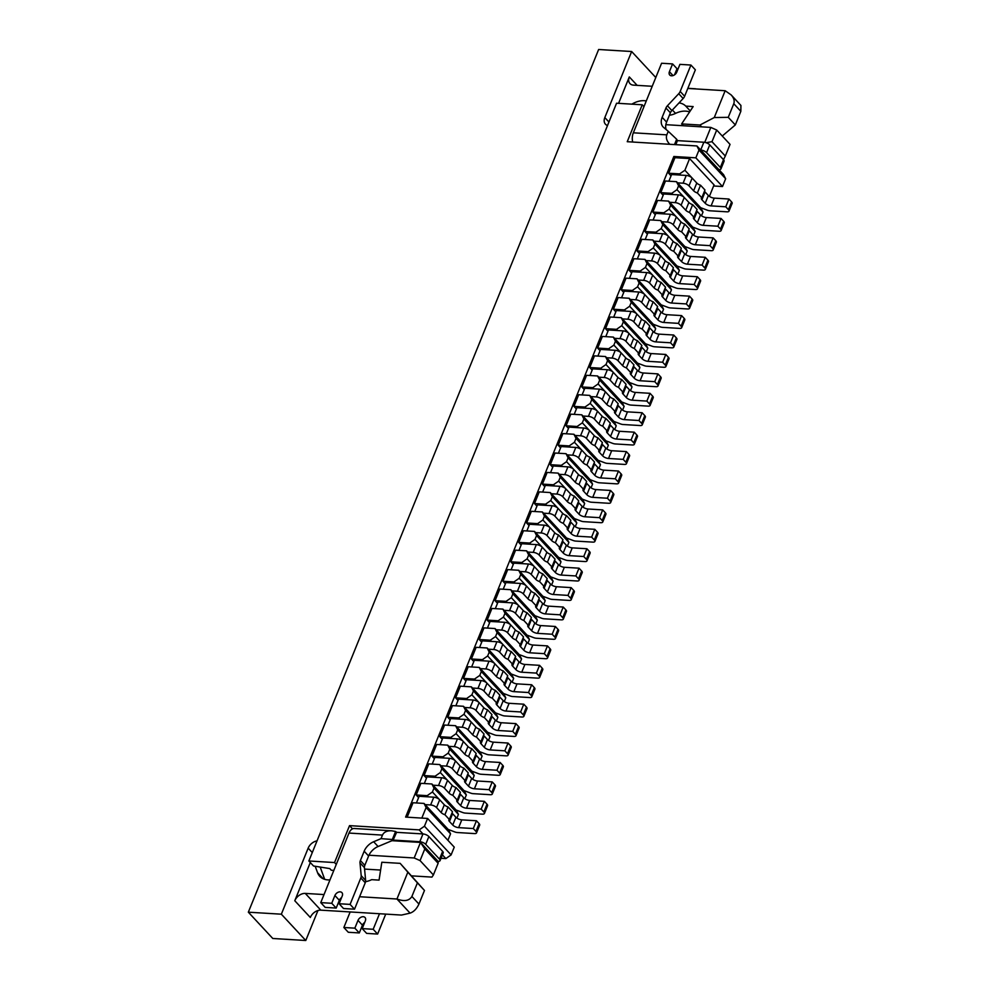 <?xml version="1.0" encoding="UTF-8"?>
<svg xmlns="http://www.w3.org/2000/svg" width="990" height="990" viewBox="0 0 990 990"><rect width="100%" height="100%" fill="white"/><g stroke="black" fill="none" stroke-linecap="round" stroke-linejoin="round"><path stroke-width="1.49" d="M456.922 818.124L458.432 814.411L434.004 788.102L432.42 791.988L439.597 799.722M464.817 798.695L466.327 794.982L441.887 768.673L440.315 772.559L447.492 780.293M472.713 779.266L474.21 775.554L449.782 749.244L448.198 753.13L455.375 760.852M480.596 759.837L482.105 756.125L457.677 729.816L456.093 733.701L463.271 741.423M488.491 740.409L490 736.696L465.56 710.387L463.988 714.273L471.166 721.995M496.374 720.98L497.883 717.267L473.455 690.958L471.871 694.844L479.049 702.566M504.269 701.551L505.779 697.839L481.338 671.529L479.766 675.415L486.944 683.137M512.152 682.122L513.662 678.398L489.233 652.101L487.649 655.986L494.827 663.708M520.047 662.681L521.557 658.969L497.116 632.659L495.545 636.558L502.722 644.28M527.93 643.252L529.44 639.54L505.011 613.231L503.427 617.117L510.605 624.851M535.825 623.824L537.335 620.111L512.894 593.802L511.323 597.688L518.5 605.422M543.708 604.395L545.218 600.683L520.789 574.373L519.206 578.259L526.383 585.993M551.603 584.966L553.113 581.254L528.672 554.945L527.101 558.83L534.278 566.565M559.499 565.538L560.996 561.825L536.568 535.516L534.984 539.402L542.161 547.136M567.381 546.109L568.891 542.396L544.463 516.087L542.879 519.973L550.056 527.707M575.277 526.68L576.786 522.968L552.346 496.658L550.774 500.544L557.952 508.266M583.159 507.251L584.669 503.539L560.241 477.229L558.657 481.115L565.835 488.837M591.055 487.822L592.564 484.11L568.124 457.801L566.552 461.687L573.73 469.409M598.938 468.394L600.447 464.681L576.019 438.372L574.435 442.258L581.613 449.98M606.833 448.965L608.343 445.24L583.902 418.943L582.33 422.829L589.508 430.551M614.716 429.524L616.226 425.811L591.797 399.514L590.213 403.4L597.391 411.122M622.611 410.095L624.121 406.383L599.68 380.073L598.109 383.959L605.286 391.693M630.494 390.666L632.004 386.954L607.575 360.645L605.991 364.53L613.169 372.265M638.389 371.238L639.899 367.525L615.458 341.216L613.887 345.102L621.064 352.836M646.284 351.809L647.782 348.096L623.354 321.787L621.769 325.673L628.947 333.407M654.167 332.38L655.677 328.668L631.249 302.358L629.665 306.244L636.842 313.978M662.062 312.951L663.56 309.239L639.132 282.93L637.56 286.815L644.738 294.55M669.945 293.523L671.455 289.81L647.027 263.501L645.443 267.387L652.62 275.109M677.841 274.094L679.35 270.381L654.91 244.072L653.338 247.958L660.516 255.68M685.724 254.665L687.233 250.953L662.805 224.643L661.221 228.529L668.399 236.251M693.619 235.236L695.129 231.524L670.688 205.215L669.116 209.1L676.294 216.822M701.502 215.808L703.011 212.083L678.583 185.786L676.999 189.672L684.177 197.394M709.397 196.367L714.062 184.883L689.622 158.573L684.894 170.243L692.072 177.965M438.038 861.325A4.566 1.807 -157.9 0 0 440.043 860.657L443.198 852.885A4.566 1.807 -157.9 0 0 442.641 851.388L428.868 836.562A4.566 1.807 -157.9 0 0 422.978 833.939L419.203 829.88L424.45 826.217L451.106 854.915L454.262 847.143L427.606 818.445L405.603 817.096L673.843 156.494L695.846 157.831L699.002 150.059L696.91 145.951L723.566 174.648L725.658 178.757L699.002 150.059M451.106 854.915L445.859 858.577L442.406 854.853M441.008 858.28L445.859 858.577M713.617 185.984L722.502 186.528L725.658 178.757M643.958 106.648L642.238 104.792L627.239 141.706L696.91 145.951M642.238 104.792L616.572 103.22L308.868 860.978L334.546 862.55L349.532 825.635L352.514 828.84M419.203 829.88L349.532 825.635M424.45 826.217L427.606 818.445M722.502 186.528L695.846 157.831M308.868 860.978L313.533 866.002L329.757 868.577L331.316 870.247L333.828 870.396M711.983 141.694L725.311 156.036L730.038 144.379L716.711 130.036L711.983 141.694L706.056 142.696M665.849 124.678L710.82 127.413L716.711 130.036M411.778 875.878L431.949 877.103L433.397 874.937L420.069 860.595L414.179 857.971L368.948 855.224M433.397 874.937L438.125 863.28L424.797 848.937L420.069 860.595M414.179 857.971L420.49 842.428L391.99 840.696M424.797 848.937L420.49 842.428L438.261 861.56L438.125 863.28M336.266 864.406L334.546 862.55M704.756 142.362L710.82 127.413M674.499 144.577L676.665 139.244L677.445 140.63L703.853 142.238A4.566 1.807 22.1 0 1 709.731 144.862L723.504 159.687L725.311 156.036M673.843 156.494L674.957 157.682L689.622 158.573M447.913 840.312L450.549 833.84L426.108 807.531L421.827 818.087M674.957 157.682L668.646 173.225L671.059 175.836M407.162 817.196L413.028 802.754L424.029 803.422L448.458 829.731L450.549 833.84M434.004 788.102L431.912 783.993L420.911 783.325L416.184 794.982L418.597 797.581M441.887 768.673L439.808 764.565L428.806 763.896L424.067 775.554L426.492 778.152M449.782 749.244L447.69 745.136L436.689 744.468L431.962 756.125L434.375 758.724M457.677 729.816L455.586 725.707L444.584 725.039L439.845 736.696L442.27 739.295M465.56 710.387L463.469 706.278L452.467 705.61L447.74 717.267L450.153 719.866M473.455 690.958L471.364 686.85L460.362 686.169L455.623 697.839L458.048 700.437M481.338 671.529L479.247 667.421L468.245 666.74L463.518 678.398L465.931 681.009M489.233 652.101L487.142 647.98L476.141 647.312L471.401 658.969L473.826 661.58M497.116 632.659L495.025 628.551L484.023 627.883L479.296 639.54L481.709 642.151M505.011 613.231L502.92 609.122L491.919 608.454L487.191 620.111L489.604 622.722M512.894 593.802L510.815 589.693L499.814 589.025L495.074 600.683L497.487 603.281M520.789 574.373L518.698 570.265L507.697 569.596L502.97 581.254L505.383 583.853M528.672 554.945L526.593 550.836L515.592 550.168L510.852 561.825L513.278 564.424M536.568 535.516L534.476 531.407L523.475 530.739L518.748 542.396L521.161 544.995M544.463 516.087L542.371 511.979L531.37 511.31L526.63 522.968L529.056 525.566M552.346 496.658L550.254 492.55L539.253 491.882L534.526 503.539L536.939 506.138M560.241 477.229L558.15 473.121L547.148 472.453L542.409 484.11L544.834 486.709M568.124 457.801L566.033 453.692L555.031 453.024L550.304 464.681L552.717 467.28M576.019 438.372L573.928 434.264L562.926 433.583L558.187 445.24L560.612 447.851M583.902 418.943L581.811 414.835L570.809 414.154L566.082 425.811L568.495 428.423M591.797 399.514L589.706 395.394L578.705 394.725L573.965 406.383L576.39 408.994M599.68 380.073L597.601 375.965L586.6 375.297L581.86 386.954L584.273 389.565M607.575 360.645L605.484 356.536L594.483 355.868L589.755 367.525L592.168 370.136M615.458 341.216L613.379 337.107L602.378 336.439L597.638 348.096L600.064 350.695M623.354 321.787L621.262 317.679L610.261 317.01L605.534 328.668L607.947 331.266M631.249 302.358L629.157 298.25L618.156 297.582L613.416 309.239L615.842 311.838M639.132 282.93L637.04 278.821L626.039 278.153L621.312 289.81L623.725 292.409M647.027 263.501L644.935 259.392L633.934 258.724L629.195 270.381L631.62 272.98M654.91 244.072L652.818 239.964L641.817 239.295L637.09 250.953L639.503 253.551M662.805 224.643L660.714 220.535L649.712 219.867L644.973 231.524L647.398 234.123M670.688 205.215L668.596 201.106L657.595 200.426L652.868 212.083L655.281 214.694M678.583 185.786L676.492 181.677L665.49 180.997L660.751 192.654L663.176 195.265M676.492 181.677L700.92 207.974L703.011 212.083M680.761 175.094L679.647 173.894L668.646 173.225M684.894 170.243L679.647 173.894M668.596 201.106L693.037 227.403L695.129 231.524M672.866 194.523L671.752 193.335L660.751 192.654M676.999 189.672L671.752 193.335M660.714 220.535L685.142 246.844L687.233 250.953M664.983 213.951L663.869 212.763L652.868 212.083M669.116 209.1L663.869 212.763M652.818 239.964L677.259 266.273L679.35 270.381M657.088 233.38L655.974 232.192L644.973 231.524M661.221 228.529L655.974 232.192M644.935 259.392L669.364 285.702L671.455 289.81M649.205 252.809L648.091 251.621L637.09 250.953M653.338 247.958L648.091 251.621M637.04 278.821L661.481 305.13L663.56 309.239M641.31 272.25L640.196 271.05L629.195 270.381M645.443 267.387L640.196 271.05M629.157 298.25L653.586 324.559L655.677 328.668M633.414 291.679L632.313 290.478L621.312 289.81M637.56 286.815L632.313 290.478M621.262 317.679L645.703 343.988L647.782 348.096M625.532 311.108L624.418 309.907L613.416 309.239M629.665 306.244L624.418 309.907M613.379 337.107L637.808 363.417L639.899 367.525M617.636 330.536L616.535 329.336L605.534 328.668M621.769 325.673L616.535 329.336M605.484 356.536L629.925 382.845L632.004 386.954M609.753 349.965L608.64 348.765L597.638 348.096M613.887 345.102L608.64 348.765M597.601 375.965L622.029 402.274L624.121 406.383M601.858 369.394L600.757 368.193L589.755 367.525M605.991 364.53L600.757 368.193M589.706 395.394L614.134 421.703L616.226 425.811M593.975 388.822L592.861 387.622L581.86 386.954M598.109 383.959L592.861 387.622M581.811 414.835L606.251 441.132L608.343 445.24M586.08 408.251L584.966 407.051L573.965 406.383M590.213 403.4L584.966 407.051M573.928 434.264L598.356 460.56L600.447 464.681M578.197 427.68L577.083 426.492L566.082 425.811M582.33 422.829L577.083 426.492M566.033 453.692L590.473 480.002L592.564 484.11M570.302 447.109L569.188 445.921L558.187 445.24M574.435 442.258L569.188 445.921M558.15 473.121L582.578 499.43L584.669 503.539M562.419 466.538L561.305 465.35L550.304 464.681M566.552 461.687L561.305 465.35M550.254 492.55L574.695 518.859L576.786 522.968M554.524 485.966L553.41 484.778L542.409 484.11M558.657 481.115L553.41 484.778M542.371 511.979L566.8 538.288L568.891 542.396M546.629 505.407L545.527 504.207L534.526 503.539M550.774 500.544L545.527 504.207M534.476 531.407L558.917 557.716L560.996 561.825M538.746 524.836L537.632 523.636L526.63 522.968M542.879 519.973L537.632 523.636M526.593 550.836L551.022 577.145L553.113 581.254M530.85 544.265L529.749 543.064L518.748 542.396M534.984 539.402L529.749 543.064M518.698 570.265L543.139 596.574L545.218 600.683M522.968 563.694L521.854 562.493L510.852 561.825M527.101 558.83L521.854 562.493M510.815 589.693L535.244 616.003L537.335 620.111M515.072 583.122L513.971 581.922L502.97 581.254M519.206 578.259L513.971 581.922M502.92 609.122L527.348 635.432L529.44 639.54M507.189 602.551L506.076 601.351L495.074 600.683M511.323 597.688L506.076 601.351M495.025 628.551L519.465 654.86L521.557 658.969M499.294 621.98L498.18 620.779L487.191 620.111M503.427 617.117L498.18 620.779M487.142 647.98L511.57 674.289L513.662 678.398M491.411 641.409L490.298 640.208L479.296 639.54M495.545 636.558L490.298 640.208M479.247 667.421L503.687 693.718L505.779 697.839M483.516 660.837L482.402 659.649L471.401 658.969M487.649 655.986L482.402 659.649M471.364 686.85L495.792 713.159L497.883 717.267M475.633 680.266L474.519 679.078L463.518 678.398M479.766 675.415L474.519 679.078M463.469 706.278L487.909 732.588L490 736.696M467.738 699.695L466.624 698.507L455.623 697.839M471.871 694.844L466.624 698.507M455.586 725.707L480.014 752.016L482.105 756.125M459.843 719.124L458.741 717.936L447.74 717.267M463.988 714.273L458.741 717.936M447.69 745.136L472.131 771.445L474.21 775.554M451.96 738.565L450.846 737.364L439.845 736.696M456.093 733.701L450.846 737.364M439.808 764.565L464.236 790.874L466.327 794.982M444.065 757.994L442.963 756.793L431.962 756.125M448.198 753.13L442.963 756.793M431.912 783.993L456.353 810.303L458.432 814.411M436.182 777.422L435.068 776.222L424.067 775.554M440.315 772.559L435.068 776.222M428.286 796.851L427.185 795.651L416.184 794.982M426.108 807.531L424.029 803.422M432.42 791.988L427.185 795.651M725.757 206.786L728.912 199.015L731.585 201.886L728.43 209.657L725.757 206.786L711.092 205.895A4.566 1.807 22.1 0 1 705.202 203.272L701.91 199.733A4.566 1.807 22.1 0 1 701.341 198.235A4.566 1.807 22.1 0 1 701.823 197.765L704.979 189.993L700.536 185.217A4.566 1.807 22.1 0 1 696.774 183.026L692.146 178.052A4.566 1.807 22.1 0 0 686.256 175.428L671.591 174.537L668.881 181.207M700.648 207.677L707.219 210.165A4.566 1.807 22.1 0 0 709.867 210.783L726.982 211.823A4.566 1.807 22.1 0 0 728.999 211.155A4.566 1.807 22.1 0 0 728.43 209.657M728.912 199.015L714.248 198.124A4.566 1.807 22.1 0 1 708.357 195.5L705.066 191.961A4.566 1.807 22.1 0 1 704.521 191.12M701.823 197.765L697.381 192.988A4.566 1.807 22.1 0 1 693.619 190.798L688.99 185.823A4.566 1.807 22.1 0 0 683.1 183.2L677.606 182.865M700.536 185.217L697.381 192.988M731.585 201.886A4.566 1.807 22.1 0 1 732.154 203.383L728.999 211.155M655.788 77.505L631.645 51.517L604.816 117.575A9.133 6.398 -42.9 0 0 605.459 124.233A9.133 6.398 -42.9 0 0 607.514 125.52M652.224 86.279L633.489 85.14A9.133 6.398 137.1 0 1 629.949 83.581A9.133 6.398 137.1 0 1 629.306 76.923L618.577 103.344M312.283 852.563L308.175 848.133L281.346 914.191L305.774 940.5L317.951 910.528M310.303 862.525L294.785 900.739A9.133 6.398 137.1 0 1 305.279 893.413L320.822 910.157A9.133 6.398 -42.9 0 0 310.34 917.482L294.785 900.739M305.774 940.5L272.782 938.483L248.342 912.186L598.641 49.5L631.645 51.517M308.175 848.133A9.133 6.398 137.1 0 1 317.035 840.894M281.346 914.191L248.342 912.186M359.593 896.73L396.953 899.007L407.843 872.19L400.158 863.354L424.475 890.468L417.409 882.87L411.889 896.457L418.943 904.068L424.475 890.468M380.606 870.062L364.568 869.084M400.158 863.354L381.818 862.24L379.059 880.122L371.671 879.665A20.765 14.528 -42.9 0 1 365.582 881.669M315.191 866.262L317.567 872.71A21.075 14.751 -42.9 0 0 319.758 876.323A21.075 14.751 -42.9 0 0 329.979 879.9M324.027 894.564L305.279 893.413M320.822 910.157L401.495 915.069L410.07 913.139C413.733 911.877 416.691 908.857 418.943 904.068M407.843 872.19L417.409 882.87M410.07 913.139L396.953 899.007C404.279 901.704 409.254 900.851 411.889 896.457M320.178 867.054L324.695 879.343M646.272 100.943A21.075 14.751 -42.9 0 0 631.855 104.16M701.663 126.856L699.955 125.025L681.627 123.911L693.161 106.574L685.773 106.116A20.765 14.528 -42.9 0 0 679.041 102.886M699.955 125.025L714.273 117.538L725.163 90.721L687.79 88.444M683.323 125.742L681.627 123.911M735.323 124.926L740.842 111.338L733.776 103.727L728.256 117.327L735.323 124.926L722.279 136.014M728.256 117.327L714.273 117.538M733.776 103.727C734.766 100.943 733.899 98.01 731.165 94.929L740.928 105.447L740.842 111.338M731.165 94.929L725.163 90.721M689.585 111.944A20.765 14.528 -42.9 0 0 675.551 113.392A17.857 12.499 137.1 0 1 669.401 115.248M690.253 110.942L685.773 106.116M373.18 929.276L377.623 934.065L366.634 933.384L362.192 928.608L373.18 929.276L379.504 913.733M385.729 914.116L377.623 934.065M359.296 932.939L354.853 928.162L343.852 927.494L348.294 932.271L359.296 932.939L362.451 925.167A4.566 3.193 137.1 0 1 364.679 922.457M343.852 927.494L350.163 911.951M354.853 928.162L358.009 920.391A4.566 3.193 137.1 0 1 361.338 917.074A4.566 3.193 137.1 0 1 365.025 917.507A4.566 3.193 137.1 0 1 365.347 920.836L362.192 928.608M350.089 904.402L339.087 903.734L343.53 908.523L354.531 909.191L350.089 904.402L360.818 877.982A5.692 3.985 -42.9 0 0 361.202 875.667L359.989 862.847A5.692 3.985 137.1 0 1 360.385 860.545L364.171 851.214A13.155 9.195 137.1 0 1 373.651 841.735L381.026 838.641L382.474 835.102C383.897 832.07 386.942 830.622 391.607 830.783L395.579 831.489L392.325 839.495L393.042 840.25L396.582 832.33A9.591 5.705 93.5 0 0 395.579 831.489M382.474 835.102L349 833.06L320.748 902.62L331.749 903.288L334.905 895.517A4.566 3.193 -42.9 0 1 338.233 892.213A4.566 3.193 -42.9 0 1 341.921 892.634A4.566 3.193 -42.9 0 1 342.243 895.962L339.087 903.734M354.531 909.191L365.261 882.758A5.692 3.985 -42.9 0 0 365.644 880.457L364.431 867.636A5.692 3.985 137.1 0 1 364.827 865.322L368.614 855.991A13.155 9.195 137.1 0 1 378.093 846.512L393.042 840.25M341.575 897.584A4.566 3.193 -42.9 0 0 339.347 900.294L336.192 908.065L331.749 903.288M320.748 902.62L325.19 907.397L336.192 908.065M440.043 860.657A4.566 1.807 -157.9 0 0 439.486 859.159L425.712 844.334A4.566 1.807 -157.9 0 0 419.822 841.71L393.154 840.089M419.822 841.71L422.978 833.939L396.582 832.33M349 833.06A9.591 5.705 -86.5 0 1 354.247 828.506L391.607 830.783M381.026 838.641L392.325 839.495M666.208 129.603A13.155 9.195 137.1 0 1 666.604 122.117L670.391 112.798A5.692 3.985 137.1 0 1 671.863 110.546L683.162 98.493A5.692 3.985 -42.9 0 0 684.635 96.24L695.364 69.82L690.921 65.043L679.92 64.362L676.764 72.146A4.566 3.193 -42.9 0 1 673.435 75.45A4.566 3.193 -42.9 0 1 669.747 75.03A4.566 3.193 -42.9 0 1 669.426 71.688L672.581 63.917L661.58 63.249L633.34 132.809L666.815 134.85L668.25 131.311L663.684 127.487A13.155 9.195 137.1 0 1 663.09 126.93A13.155 9.195 137.1 0 1 662.162 117.34L665.948 108.009A5.692 3.985 137.1 0 1 667.421 105.769L678.719 93.716A5.692 3.985 -42.9 0 0 680.192 91.464L690.921 65.043M677.445 140.63L675.811 144.664M672.581 63.917L677.024 68.706L674.524 74.856M702.962 89.372L714.149 90.053M687.852 88.32L695.685 88.791M703.853 142.238L700.697 150.01A4.566 1.807 22.1 0 1 706.575 152.633L720.349 167.458A4.566 1.807 22.1 0 1 720.918 168.956A4.566 1.807 22.1 0 1 718.901 169.624M720.349 167.458L723.504 159.687A4.566 1.807 22.1 0 1 724.074 161.184L720.918 168.956M632.709 142.04A9.591 5.705 -86.5 0 1 633.34 132.809M669.735 144.292C666.728 141.001 665.75 137.858 666.815 134.85M676.665 139.244L668.25 131.311M717.874 226.215L721.029 218.444L723.69 221.315L720.534 229.086L717.874 226.215L703.209 225.324A4.566 1.807 22.1 0 1 697.319 222.701L694.015 219.161A4.566 1.807 22.1 0 1 693.458 217.664A4.566 1.807 22.1 0 1 693.928 217.194L697.084 209.422L692.641 204.645A4.566 1.807 22.1 0 1 688.891 202.455L684.251 197.48A4.566 1.807 22.1 0 0 678.373 194.857L663.696 193.966L660.986 200.636M692.752 227.106L699.336 229.593A4.566 1.807 22.1 0 0 701.984 230.212L719.087 231.252A4.566 1.807 22.1 0 0 721.104 230.583A4.566 1.807 22.1 0 0 720.534 229.086M721.029 218.444L706.365 217.553A4.566 1.807 22.1 0 1 700.475 214.929L697.17 211.39A4.566 1.807 22.1 0 1 696.626 210.548M693.928 217.194L689.486 212.417A4.566 1.807 22.1 0 1 685.736 210.227L681.095 205.252A4.566 1.807 22.1 0 0 675.217 202.628L669.71 202.294M692.641 204.645L689.486 212.417M723.69 221.315A4.566 1.807 22.1 0 1 724.259 222.812L721.104 230.583M709.979 245.644L713.134 237.872L715.807 240.743L712.652 248.515L709.979 245.644L695.314 244.753A4.566 1.807 22.1 0 1 689.424 242.142L686.132 238.59A4.566 1.807 22.1 0 1 685.563 237.093A4.566 1.807 22.1 0 1 686.045 236.622L689.201 228.851L684.758 224.074A4.566 1.807 22.1 0 1 680.996 221.884L676.368 216.909A4.566 1.807 22.1 0 0 670.477 214.286L655.813 213.394L653.103 220.065M684.87 246.535L691.441 249.022A4.566 1.807 22.1 0 0 694.089 249.641L711.204 250.68A4.566 1.807 22.1 0 0 713.208 250.012A4.566 1.807 22.1 0 0 712.652 248.515M713.134 237.872L698.47 236.981A4.566 1.807 22.1 0 1 692.579 234.358L689.288 230.819A4.566 1.807 22.1 0 1 688.743 229.989M686.045 236.622L681.603 231.846A4.566 1.807 22.1 0 1 677.841 229.655L673.212 224.681A4.566 1.807 22.1 0 0 667.322 222.057L661.827 221.723M684.758 224.074L681.603 231.846M715.807 240.743A4.566 1.807 22.1 0 1 716.364 242.241L713.208 250.012M702.096 265.072L705.251 257.301L707.912 260.172L704.756 267.944L702.096 265.072L687.419 264.181A4.566 1.807 22.1 0 1 681.541 261.57L678.237 258.019A4.566 1.807 22.1 0 1 677.68 256.521A4.566 1.807 22.1 0 1 678.15 256.051L681.306 248.28L676.863 243.503A4.566 1.807 22.1 0 1 673.101 241.325L668.473 236.338A4.566 1.807 22.1 0 0 662.595 233.714L647.918 232.823L645.208 239.493M676.974 265.964L683.558 268.463A4.566 1.807 22.1 0 0 686.206 269.07L703.308 270.109A4.566 1.807 22.1 0 0 705.326 269.441A4.566 1.807 22.1 0 0 704.756 267.944M705.251 257.301L690.587 256.41A4.566 1.807 22.1 0 1 684.696 253.799L681.392 250.247A4.566 1.807 22.1 0 1 680.848 249.418M678.15 256.051L673.707 251.274A4.566 1.807 22.1 0 1 669.945 249.096L665.317 244.109A4.566 1.807 22.1 0 0 659.439 241.486L653.932 241.152M676.863 243.503L673.707 251.274M707.912 260.172A4.566 1.807 22.1 0 1 708.481 261.669L705.326 269.441M694.2 284.501L697.356 276.73L700.029 279.601L696.873 287.372L694.2 284.501L679.536 283.61A4.566 1.807 22.1 0 1 673.646 280.999L670.354 277.447A4.566 1.807 22.1 0 1 669.784 275.95A4.566 1.807 22.1 0 1 670.255 275.492L673.423 267.721L668.98 262.932A4.566 1.807 22.1 0 1 665.218 260.754L660.59 255.767A4.566 1.807 22.1 0 0 654.699 253.155L640.035 252.252L637.325 258.922M669.091 285.405L675.663 287.892A4.566 1.807 22.1 0 0 678.311 288.498L695.426 289.538A4.566 1.807 22.1 0 0 697.43 288.87A4.566 1.807 22.1 0 0 696.873 287.372M697.356 276.73L682.692 275.839A4.566 1.807 22.1 0 1 676.801 273.228L673.509 269.676A4.566 1.807 22.1 0 1 672.952 268.847M670.255 275.492L665.812 270.703A4.566 1.807 22.1 0 1 662.062 268.525L657.434 263.538A4.566 1.807 22.1 0 0 651.544 260.927L646.049 260.58M668.98 262.932L665.812 270.703M700.029 279.601A4.566 1.807 22.1 0 1 700.586 281.098L697.43 288.87M686.318 303.93L689.473 296.159L692.134 299.029L688.978 306.801L686.318 303.93L671.641 303.039A4.566 1.807 22.1 0 1 665.763 300.428L662.459 296.876A4.566 1.807 22.1 0 1 661.902 295.379A4.566 1.807 22.1 0 1 662.372 294.921L665.527 287.149L661.085 282.36A4.566 1.807 22.1 0 1 657.323 280.182L652.695 275.195A4.566 1.807 22.1 0 0 646.804 272.584L632.14 271.681L629.43 278.351M661.196 304.833L667.78 307.321A4.566 1.807 22.1 0 0 670.416 307.927L687.53 308.967A4.566 1.807 22.1 0 0 689.547 308.298A4.566 1.807 22.1 0 0 688.978 306.801M689.473 296.159L674.796 295.267A4.566 1.807 22.1 0 1 668.918 292.656L665.614 289.105A4.566 1.807 22.1 0 1 665.07 288.276M662.372 294.921L657.929 290.132A4.566 1.807 22.1 0 1 654.167 287.954L649.539 282.967A4.566 1.807 22.1 0 0 643.649 280.356L638.154 280.022M661.085 282.36L657.929 290.132M692.134 299.029A4.566 1.807 22.1 0 1 692.703 300.527L689.547 308.298M678.422 323.359L681.578 315.587L684.251 318.458L681.095 326.23L678.422 323.359L663.758 322.468A4.566 1.807 22.1 0 1 657.867 319.857L654.576 316.305A4.566 1.807 22.1 0 1 654.006 314.808A4.566 1.807 22.1 0 1 654.477 314.35L657.632 306.578L653.19 301.789A4.566 1.807 22.1 0 1 649.44 299.611L644.812 294.624A4.566 1.807 22.1 0 0 638.921 292.013L624.257 291.11L621.547 297.792M653.313 324.262L659.885 326.75A4.566 1.807 22.1 0 0 662.533 327.356L679.647 328.408A4.566 1.807 22.1 0 0 681.652 327.727A4.566 1.807 22.1 0 0 681.095 326.23M681.578 315.587L666.913 314.696A4.566 1.807 22.1 0 1 661.023 312.085L657.731 308.534A4.566 1.807 22.1 0 1 657.174 307.704M654.477 314.35L650.034 309.561A4.566 1.807 22.1 0 1 646.284 307.383L641.656 302.396A4.566 1.807 22.1 0 0 635.766 299.784L630.259 299.45M653.19 301.789L650.034 309.561M684.251 318.458A4.566 1.807 22.1 0 1 684.808 319.956L681.652 327.727M670.539 342.788L673.695 335.016L676.356 337.887L673.2 345.659L670.539 342.788L655.863 341.897A4.566 1.807 22.1 0 1 649.985 339.285L646.68 335.734A4.566 1.807 22.1 0 1 646.111 334.236A4.566 1.807 22.1 0 1 646.594 333.779L649.749 326.007L645.307 321.218A4.566 1.807 22.1 0 1 641.545 319.04L636.916 314.053A4.566 1.807 22.1 0 0 631.026 311.442L616.362 310.551L613.652 317.221M645.418 343.691L652.002 346.178A4.566 1.807 22.1 0 0 654.638 346.785L671.752 347.837A4.566 1.807 22.1 0 0 673.769 347.156A4.566 1.807 22.1 0 0 673.2 345.659M673.695 335.016L659.018 334.125A4.566 1.807 22.1 0 1 653.14 331.514L649.836 327.962A4.566 1.807 22.1 0 1 649.291 327.133M646.594 333.779L642.151 328.989A4.566 1.807 22.1 0 1 638.389 326.811L633.761 321.824A4.566 1.807 22.1 0 0 627.87 319.213L622.376 318.879M645.307 321.218L642.151 328.989M676.356 337.887A4.566 1.807 22.1 0 1 676.925 339.384L673.769 347.156M662.644 362.229L665.8 354.457L668.46 357.316L665.305 365.087L662.644 362.229L647.98 361.325A4.566 1.807 22.1 0 1 642.089 358.714L638.798 355.163A4.566 1.807 22.1 0 1 638.228 353.665A4.566 1.807 22.1 0 1 638.699 353.207L641.854 345.436L637.412 340.647A4.566 1.807 22.1 0 1 633.662 338.469L629.034 333.482A4.566 1.807 22.1 0 0 623.143 330.87L608.479 329.979L605.769 336.65M637.535 363.12L644.106 365.607A4.566 1.807 22.1 0 0 646.755 366.213L663.869 367.265A4.566 1.807 22.1 0 0 665.874 366.585A4.566 1.807 22.1 0 0 665.305 365.087M665.8 354.457L651.135 353.554A4.566 1.807 22.1 0 1 645.245 350.943L641.953 347.391A4.566 1.807 22.1 0 1 641.396 346.562M638.699 353.207L634.256 348.418A4.566 1.807 22.1 0 1 630.506 346.24L625.878 341.253A4.566 1.807 22.1 0 0 619.988 338.642L614.481 338.308M637.412 340.647L634.256 348.418M668.46 357.316A4.566 1.807 22.1 0 1 669.03 358.813L665.874 366.585M654.761 381.657L657.917 373.886L660.577 376.757L657.422 384.528L654.761 381.657L640.085 380.754A4.566 1.807 22.1 0 1 634.194 378.143L630.902 374.591A4.566 1.807 22.1 0 1 630.333 373.094A4.566 1.807 22.1 0 1 630.816 372.636L633.971 364.864L629.529 360.075A4.566 1.807 22.1 0 1 625.767 357.897L621.138 352.91A4.566 1.807 22.1 0 0 615.248 350.299L600.583 349.408L597.873 356.078M629.64 382.548L636.224 385.036A4.566 1.807 22.1 0 0 638.859 385.642L655.974 386.694A4.566 1.807 22.1 0 0 657.991 386.013A4.566 1.807 22.1 0 0 657.422 384.528M657.917 373.886L643.24 372.982A4.566 1.807 22.1 0 1 637.35 370.371L634.058 366.82A4.566 1.807 22.1 0 1 633.513 365.991M630.816 372.636L626.373 367.847A4.566 1.807 22.1 0 1 622.611 365.669L617.983 360.682A4.566 1.807 22.1 0 0 612.092 358.071L606.598 357.736M629.529 360.075L626.373 367.847M660.577 376.757A4.566 1.807 22.1 0 1 661.147 378.242L657.991 386.013M646.866 401.086L650.022 393.315L652.682 396.186L649.527 403.957L646.866 401.086L632.202 400.183A4.566 1.807 22.1 0 1 626.311 397.572L623.019 394.02A4.566 1.807 22.1 0 1 622.45 392.535A4.566 1.807 22.1 0 1 622.92 392.065L626.076 384.293L621.633 379.504A4.566 1.807 22.1 0 1 617.884 377.326L613.255 372.339A4.566 1.807 22.1 0 0 607.365 369.728L592.688 368.837L589.99 375.507M621.757 401.977L628.328 404.464A4.566 1.807 22.1 0 0 630.976 405.083L648.091 406.123A4.566 1.807 22.1 0 0 650.096 405.442A4.566 1.807 22.1 0 0 649.527 403.957M650.022 393.315L635.357 392.411A4.566 1.807 22.1 0 1 629.467 389.8L626.175 386.249A4.566 1.807 22.1 0 1 625.618 385.419M622.92 392.065L618.478 387.288A4.566 1.807 22.1 0 1 614.728 385.098L610.1 380.111A4.566 1.807 22.1 0 0 604.209 377.499L598.702 377.165M621.633 379.504L618.478 387.288M652.682 396.186A4.566 1.807 22.1 0 1 653.251 397.671L650.096 405.442M638.971 420.515L642.126 412.743L644.799 415.614L641.644 423.386L638.971 420.515L624.306 419.624A4.566 1.807 22.1 0 1 618.416 417L615.124 413.449A4.566 1.807 22.1 0 1 614.555 411.964A4.566 1.807 22.1 0 1 615.038 411.493L618.193 403.722L613.75 398.945A4.566 1.807 22.1 0 1 609.989 396.755L605.36 391.768A4.566 1.807 22.1 0 0 599.47 389.157L584.805 388.266L582.095 394.936M613.862 421.406L620.433 423.893A4.566 1.807 22.1 0 0 623.081 424.512L640.196 425.552A4.566 1.807 22.1 0 0 642.213 424.883A4.566 1.807 22.1 0 0 641.644 423.386M642.126 412.743L627.462 411.852A4.566 1.807 22.1 0 1 621.572 409.229L618.28 405.677A4.566 1.807 22.1 0 1 617.735 404.848M615.038 411.493L610.595 406.717A4.566 1.807 22.1 0 1 606.833 404.526L602.205 399.539A4.566 1.807 22.1 0 0 596.314 396.928L590.82 396.594M613.75 398.945L610.595 406.717M644.799 415.614A4.566 1.807 22.1 0 1 645.369 417.112L642.213 424.883M631.088 439.944L634.244 432.172L636.904 435.043L633.749 442.815L631.088 439.944L616.423 439.053A4.566 1.807 22.1 0 1 610.533 436.429L607.229 432.89A4.566 1.807 22.1 0 1 606.672 431.393A4.566 1.807 22.1 0 1 607.142 430.922L610.298 423.151L605.855 418.374A4.566 1.807 22.1 0 1 602.106 416.184L597.465 411.209A4.566 1.807 22.1 0 0 591.587 408.585L576.91 407.694L574.212 414.364M605.967 440.835L612.55 443.322A4.566 1.807 22.1 0 0 615.198 443.941L632.301 444.98A4.566 1.807 22.1 0 0 634.318 444.312A4.566 1.807 22.1 0 0 633.749 442.815M634.244 432.172L619.579 431.281A4.566 1.807 22.1 0 1 613.689 428.658L610.385 425.118A4.566 1.807 22.1 0 1 609.84 424.277M607.142 430.922L602.7 426.146A4.566 1.807 22.1 0 1 598.95 423.955L594.309 418.98A4.566 1.807 22.1 0 0 588.431 416.357L582.924 416.023M605.855 418.374L602.7 426.146M636.904 435.043A4.566 1.807 22.1 0 1 637.473 436.541L634.318 444.312M623.193 459.372L626.348 451.601L629.021 454.472L625.866 462.243L623.193 459.372L608.528 458.481A4.566 1.807 22.1 0 1 602.638 455.858L599.346 452.319A4.566 1.807 22.1 0 1 598.777 450.821A4.566 1.807 22.1 0 1 599.259 450.351L602.415 442.579L597.972 437.803A4.566 1.807 22.1 0 1 594.21 435.612L589.582 430.638A4.566 1.807 22.1 0 0 583.692 428.014L569.027 427.123L566.317 433.793M598.084 460.263L604.655 462.751A4.566 1.807 22.1 0 0 607.303 463.37L624.418 464.409A4.566 1.807 22.1 0 0 626.423 463.741A4.566 1.807 22.1 0 0 625.866 462.243M626.348 451.601L611.684 450.71A4.566 1.807 22.1 0 1 605.793 448.086L602.502 444.547A4.566 1.807 22.1 0 1 601.957 443.706M599.259 450.351L594.817 445.574A4.566 1.807 22.1 0 1 591.055 443.384L586.427 438.409A4.566 1.807 22.1 0 0 580.536 435.786L575.042 435.452M597.972 437.803L594.817 445.574M629.021 454.472A4.566 1.807 22.1 0 1 629.578 455.969L626.423 463.741M615.31 478.801L618.465 471.03L621.126 473.901L617.97 481.672L615.31 478.801L600.645 477.91A4.566 1.807 22.1 0 1 594.755 475.299L591.451 471.747A4.566 1.807 22.1 0 1 590.894 470.25A4.566 1.807 22.1 0 1 591.364 469.78L594.52 462.008L590.077 457.232A4.566 1.807 22.1 0 1 586.315 455.041L581.687 450.066A4.566 1.807 22.1 0 0 575.809 447.443L561.132 446.552L558.422 453.222M590.189 479.692L596.772 482.18A4.566 1.807 22.1 0 0 599.42 482.798L616.523 483.838A4.566 1.807 22.1 0 0 618.54 483.17A4.566 1.807 22.1 0 0 617.97 481.672M618.465 471.03L603.801 470.139A4.566 1.807 22.1 0 1 597.911 467.515L594.606 463.976A4.566 1.807 22.1 0 1 594.062 463.147M591.364 469.78L586.922 465.003A4.566 1.807 22.1 0 1 583.159 462.813L578.531 457.838A4.566 1.807 22.1 0 0 572.653 455.214L567.146 454.88M590.077 457.232L586.922 465.003M621.126 473.901A4.566 1.807 22.1 0 1 621.695 475.398L618.54 483.17M607.414 498.23L610.57 490.458L613.243 493.329L610.087 501.101L607.414 498.23L592.75 497.339A4.566 1.807 22.1 0 1 586.86 494.728L583.568 491.176A4.566 1.807 22.1 0 1 582.999 489.679A4.566 1.807 22.1 0 1 583.469 489.209L586.637 481.437L582.194 476.66A4.566 1.807 22.1 0 1 578.432 474.482L573.804 469.495A4.566 1.807 22.1 0 0 567.913 466.872L553.249 465.981L550.539 472.651M582.306 499.121L588.877 501.608A4.566 1.807 22.1 0 0 591.525 502.227L608.64 503.267A4.566 1.807 22.1 0 0 610.644 502.598A4.566 1.807 22.1 0 0 610.087 501.101M610.57 490.458L595.906 489.567A4.566 1.807 22.1 0 1 590.015 486.956L586.724 483.405A4.566 1.807 22.1 0 1 586.167 482.575M583.469 489.209L579.039 484.432A4.566 1.807 22.1 0 1 575.277 482.254L570.648 477.267A4.566 1.807 22.1 0 0 564.758 474.643L559.263 474.309M582.194 476.66L579.039 484.432M613.243 493.329A4.566 1.807 22.1 0 1 613.8 494.827L610.644 502.598M599.532 517.659L602.687 509.887L605.348 512.758L602.192 520.53L599.532 517.659L584.855 516.768A4.566 1.807 22.1 0 1 578.977 514.157L575.673 510.605A4.566 1.807 22.1 0 1 575.116 509.108A4.566 1.807 22.1 0 1 575.586 508.65L578.742 500.878L574.299 496.089A4.566 1.807 22.1 0 1 570.537 493.911L565.909 488.924A4.566 1.807 22.1 0 0 560.018 486.313L545.354 485.409L542.644 492.079M574.41 518.562L580.994 521.049A4.566 1.807 22.1 0 0 583.63 521.656L600.744 522.695A4.566 1.807 22.1 0 0 602.761 522.027A4.566 1.807 22.1 0 0 602.192 520.53M602.687 509.887L588.011 508.996A4.566 1.807 22.1 0 1 582.132 506.385L578.828 502.833A4.566 1.807 22.1 0 1 578.284 502.004M575.586 508.65L571.143 503.861A4.566 1.807 22.1 0 1 567.381 501.683L562.753 496.695A4.566 1.807 22.1 0 0 556.863 494.084L551.368 493.738M574.299 496.089L571.143 503.861M605.348 512.758A4.566 1.807 22.1 0 1 605.917 514.255L602.761 522.027M591.636 537.087L594.792 529.316L597.465 532.187L594.309 539.958L591.636 537.087L576.972 536.196A4.566 1.807 22.1 0 1 571.082 533.585L567.79 530.034A4.566 1.807 22.1 0 1 567.221 528.536A4.566 1.807 22.1 0 1 567.691 528.078L570.846 520.307L566.404 515.518A4.566 1.807 22.1 0 1 562.654 513.34L558.026 508.353A4.566 1.807 22.1 0 0 552.135 505.742L537.471 504.838L534.761 511.508M566.528 537.991L573.099 540.478A4.566 1.807 22.1 0 0 575.747 541.085L592.861 542.124A4.566 1.807 22.1 0 0 594.866 541.456A4.566 1.807 22.1 0 0 594.309 539.958M594.792 529.316L580.128 528.425A4.566 1.807 22.1 0 1 574.237 525.814L570.945 522.262A4.566 1.807 22.1 0 1 570.389 521.433M567.691 528.078L563.248 523.289A4.566 1.807 22.1 0 1 559.499 521.111L554.87 516.124A4.566 1.807 22.1 0 0 548.98 513.513L543.473 513.179M566.404 515.518L563.248 523.289M597.465 532.187A4.566 1.807 22.1 0 1 598.022 533.684L594.866 541.456M583.754 556.516L586.909 548.745L589.57 551.616L586.414 559.387L583.754 556.516L569.077 555.625A4.566 1.807 22.1 0 1 563.199 553.014L559.894 549.462A4.566 1.807 22.1 0 1 559.325 547.965A4.566 1.807 22.1 0 1 559.808 547.507L562.964 539.736L558.521 534.947A4.566 1.807 22.1 0 1 554.759 532.769L550.131 527.781A4.566 1.807 22.1 0 0 544.24 525.17L529.576 524.267L526.866 530.949M558.632 557.419L565.216 559.907A4.566 1.807 22.1 0 0 567.852 560.513L584.966 561.553A4.566 1.807 22.1 0 0 586.983 560.885A4.566 1.807 22.1 0 0 586.414 559.387M586.909 548.745L572.232 547.854A4.566 1.807 22.1 0 1 566.354 545.243L563.05 541.691A4.566 1.807 22.1 0 1 562.506 540.862M559.808 547.507L555.365 542.718A4.566 1.807 22.1 0 1 551.603 540.54L546.975 535.553A4.566 1.807 22.1 0 0 541.085 532.942L535.59 532.608M558.521 534.947L555.365 542.718M589.57 551.616A4.566 1.807 22.1 0 1 590.139 553.113L586.983 560.885M575.858 575.945L579.014 568.173L581.675 571.044L578.519 578.816L575.858 575.945L561.194 575.054A4.566 1.807 22.1 0 1 555.303 572.443L552.012 568.891A4.566 1.807 22.1 0 1 551.442 567.394A4.566 1.807 22.1 0 1 551.913 566.936L555.068 559.164L550.626 554.375A4.566 1.807 22.1 0 1 546.876 552.197L542.248 547.21A4.566 1.807 22.1 0 0 536.357 544.599L521.693 543.708L518.983 550.378M550.749 576.848L557.321 579.336A4.566 1.807 22.1 0 0 559.969 579.942L577.083 580.994A4.566 1.807 22.1 0 0 579.088 580.313A4.566 1.807 22.1 0 0 578.519 578.816M579.014 568.173L564.35 567.282A4.566 1.807 22.1 0 1 558.459 564.671L555.167 561.12A4.566 1.807 22.1 0 1 554.61 560.291M551.913 566.936L547.47 562.147A4.566 1.807 22.1 0 1 543.72 559.969L539.092 554.982A4.566 1.807 22.1 0 0 533.202 552.37L527.695 552.036M550.626 554.375L547.47 562.147M581.675 571.044A4.566 1.807 22.1 0 1 582.244 572.542L579.088 580.313M567.975 595.386L571.131 587.615L573.792 590.473L570.636 598.245L567.975 595.386L553.299 594.483A4.566 1.807 22.1 0 1 547.408 591.871L544.116 588.32A4.566 1.807 22.1 0 1 543.547 586.822A4.566 1.807 22.1 0 1 544.03 586.365L547.185 578.593L542.743 573.804A4.566 1.807 22.1 0 1 538.981 571.626L534.353 566.639A4.566 1.807 22.1 0 0 528.462 564.028L513.798 563.137L511.088 569.807M542.854 596.277L549.438 598.764A4.566 1.807 22.1 0 0 552.074 599.371L569.188 600.423A4.566 1.807 22.1 0 0 571.205 599.742A4.566 1.807 22.1 0 0 570.636 598.245M571.131 587.615L556.454 586.711A4.566 1.807 22.1 0 1 550.564 584.1L547.272 580.548A4.566 1.807 22.1 0 1 546.728 579.719M544.03 586.365L539.587 581.576A4.566 1.807 22.1 0 1 535.825 579.398L531.197 574.41A4.566 1.807 22.1 0 0 525.306 571.799L519.812 571.465M542.743 573.804L539.587 581.576M573.792 590.473A4.566 1.807 22.1 0 1 574.361 591.971L571.205 599.742M560.08 614.815L563.236 607.043L565.896 609.902L562.741 617.686L560.08 614.815L545.416 613.911A4.566 1.807 22.1 0 1 539.525 611.3L536.234 607.749A4.566 1.807 22.1 0 1 535.664 606.251A4.566 1.807 22.1 0 1 536.135 605.793L539.29 598.022L534.847 593.233A4.566 1.807 22.1 0 1 531.098 591.055L526.47 586.068A4.566 1.807 22.1 0 0 520.579 583.457L505.915 582.566L503.205 589.236M534.971 615.706L541.542 618.193A4.566 1.807 22.1 0 0 544.191 618.8L561.305 619.851A4.566 1.807 22.1 0 0 563.31 619.171A4.566 1.807 22.1 0 0 562.741 617.686M563.236 607.043L548.571 606.14A4.566 1.807 22.1 0 1 542.681 603.529L539.389 599.977A4.566 1.807 22.1 0 1 538.832 599.148M536.135 605.793L531.692 601.004A4.566 1.807 22.1 0 1 527.942 598.826L523.314 593.839A4.566 1.807 22.1 0 0 517.423 591.228L511.917 590.894M534.847 593.233L531.692 601.004M565.896 609.902A4.566 1.807 22.1 0 1 566.466 611.399L563.31 619.171M552.185 634.244L555.341 626.472L558.014 629.343L554.858 637.115L552.185 634.244L537.521 633.34A4.566 1.807 22.1 0 1 531.63 630.729L528.338 627.177A4.566 1.807 22.1 0 1 527.769 625.692A4.566 1.807 22.1 0 1 528.252 625.222L531.407 617.451L526.965 612.662A4.566 1.807 22.1 0 1 523.203 610.484L518.574 605.496A4.566 1.807 22.1 0 0 512.684 602.885L498.019 601.994L495.309 608.664M527.076 635.135L533.647 637.622A4.566 1.807 22.1 0 0 536.295 638.241L553.41 639.28A4.566 1.807 22.1 0 0 555.427 638.6A4.566 1.807 22.1 0 0 554.858 637.115M555.341 626.472L540.676 625.569A4.566 1.807 22.1 0 1 534.786 622.957L531.494 619.406A4.566 1.807 22.1 0 1 530.949 618.577M528.252 625.222L523.809 620.445A4.566 1.807 22.1 0 1 520.047 618.255L515.419 613.268A4.566 1.807 22.1 0 0 509.528 610.657L504.034 610.323M526.965 612.662L523.809 620.445M558.014 629.343A4.566 1.807 22.1 0 1 558.583 630.828L555.427 638.6M544.302 653.672L547.458 645.901L550.118 648.772L546.963 656.543L544.302 653.672L529.638 652.781A4.566 1.807 22.1 0 1 523.747 650.158L520.443 646.606A4.566 1.807 22.1 0 1 519.886 645.121A4.566 1.807 22.1 0 1 520.356 644.651L523.512 636.879L519.069 632.103A4.566 1.807 22.1 0 1 515.32 629.912L510.679 624.925A4.566 1.807 22.1 0 0 504.801 622.314L490.124 621.423L487.427 628.093M519.181 654.563L525.764 657.051A4.566 1.807 22.1 0 0 528.413 657.669L545.515 658.709A4.566 1.807 22.1 0 0 547.532 658.041A4.566 1.807 22.1 0 0 546.963 656.543M547.458 645.901L532.793 645.01A4.566 1.807 22.1 0 1 526.903 642.386L523.599 638.835A4.566 1.807 22.1 0 1 523.054 638.005M520.356 644.651L515.914 639.874A4.566 1.807 22.1 0 1 512.164 637.684L507.524 632.697A4.566 1.807 22.1 0 0 501.645 630.086L496.139 629.751M519.069 632.103L515.914 639.874M550.118 648.772A4.566 1.807 22.1 0 1 550.688 650.257L547.532 658.041M536.407 673.101L539.562 665.33L542.235 668.201L539.08 675.972L536.407 673.101L521.742 672.21A4.566 1.807 22.1 0 1 515.852 669.587L512.56 666.047A4.566 1.807 22.1 0 1 511.991 664.55A4.566 1.807 22.1 0 1 512.474 664.08L515.629 656.308L511.187 651.531A4.566 1.807 22.1 0 1 507.425 649.341L502.796 644.354A4.566 1.807 22.1 0 0 496.906 641.743L482.241 640.852L479.531 647.522M511.298 673.992L517.869 676.479A4.566 1.807 22.1 0 0 520.517 677.098L537.632 678.138A4.566 1.807 22.1 0 0 539.637 677.469A4.566 1.807 22.1 0 0 539.08 675.972M539.562 665.33L524.898 664.438A4.566 1.807 22.1 0 1 519.007 661.815L515.716 658.263A4.566 1.807 22.1 0 1 515.171 657.434M512.474 664.08L508.031 659.303A4.566 1.807 22.1 0 1 504.269 657.113L499.641 652.138A4.566 1.807 22.1 0 0 493.75 649.514L488.256 649.18M511.187 651.531L508.031 659.303M542.235 668.201A4.566 1.807 22.1 0 1 542.792 669.698L539.637 677.469M528.524 692.53L531.679 684.758L534.34 687.629L531.185 695.401L528.524 692.53L513.86 691.639A4.566 1.807 22.1 0 1 507.969 689.015L504.665 685.476A4.566 1.807 22.1 0 1 504.108 683.979A4.566 1.807 22.1 0 1 504.578 683.508L507.734 675.737L503.291 670.96A4.566 1.807 22.1 0 1 499.529 668.77L494.901 663.795A4.566 1.807 22.1 0 0 489.023 661.172L474.346 660.28L471.636 666.951M503.403 693.421L509.986 695.908A4.566 1.807 22.1 0 0 512.634 696.527L529.737 697.566A4.566 1.807 22.1 0 0 531.754 696.898A4.566 1.807 22.1 0 0 531.185 695.401M531.679 684.758L517.015 683.867A4.566 1.807 22.1 0 1 511.125 681.244L507.821 677.705A4.566 1.807 22.1 0 1 507.276 676.863M504.578 683.508L500.136 678.732A4.566 1.807 22.1 0 1 496.374 676.541L491.745 671.566A4.566 1.807 22.1 0 0 485.867 668.943L480.36 668.609M503.291 670.96L500.136 678.732M534.34 687.629A4.566 1.807 22.1 0 1 534.909 689.127L531.754 696.898M520.629 711.959L523.784 704.187L526.457 707.058L523.302 714.83L520.629 711.959L505.964 711.068A4.566 1.807 22.1 0 1 500.074 708.444L496.782 704.905A4.566 1.807 22.1 0 1 496.213 703.407A4.566 1.807 22.1 0 1 496.695 702.937L499.851 695.166L495.408 690.389A4.566 1.807 22.1 0 1 491.646 688.199L487.018 683.224A4.566 1.807 22.1 0 0 481.128 680.6L466.463 679.709L463.753 686.379M495.52 712.85L502.091 715.337A4.566 1.807 22.1 0 0 504.739 715.956L521.854 716.995A4.566 1.807 22.1 0 0 523.859 716.327A4.566 1.807 22.1 0 0 523.302 714.83M523.784 704.187L509.12 703.296A4.566 1.807 22.1 0 1 503.229 700.673L499.938 697.133A4.566 1.807 22.1 0 1 499.393 696.304M496.695 702.937L492.253 698.16A4.566 1.807 22.1 0 1 488.491 695.97L483.863 690.995A4.566 1.807 22.1 0 0 477.972 688.372L472.478 688.038M495.408 690.389L492.253 698.16M526.457 707.058A4.566 1.807 22.1 0 1 527.014 708.555L523.859 716.327M512.746 731.387L515.901 723.616L518.562 726.487L515.406 734.258L512.746 731.387L498.069 730.496A4.566 1.807 22.1 0 1 492.191 727.885L488.887 724.334A4.566 1.807 22.1 0 1 488.33 722.836A4.566 1.807 22.1 0 1 488.8 722.366L491.956 714.594L487.513 709.818A4.566 1.807 22.1 0 1 483.751 707.627L479.123 702.652A4.566 1.807 22.1 0 0 473.245 700.029L458.568 699.138L455.858 705.808M487.625 732.278L494.208 734.766A4.566 1.807 22.1 0 0 496.844 735.384L513.958 736.424A4.566 1.807 22.1 0 0 515.976 735.756A4.566 1.807 22.1 0 0 515.406 734.258M515.901 723.616L501.225 722.725A4.566 1.807 22.1 0 1 495.346 720.114L492.042 716.562A4.566 1.807 22.1 0 1 491.498 715.733M488.8 722.366L484.358 717.589A4.566 1.807 22.1 0 1 480.596 715.411L475.967 710.424A4.566 1.807 22.1 0 0 470.077 707.801L464.582 707.466M487.513 709.818L484.358 717.589M518.562 726.487A4.566 1.807 22.1 0 1 519.131 727.984L515.976 735.756M504.851 750.816L508.006 743.045L510.679 745.916L507.524 753.687L504.851 750.816L490.186 749.925A4.566 1.807 22.1 0 1 484.296 747.314L481.004 743.762A4.566 1.807 22.1 0 1 480.435 742.265A4.566 1.807 22.1 0 1 480.905 741.807L484.061 734.023L479.618 729.246A4.566 1.807 22.1 0 1 475.868 727.068L471.24 722.081A4.566 1.807 22.1 0 0 465.35 719.47L450.685 718.567L447.975 725.237M479.742 751.719L486.313 754.207A4.566 1.807 22.1 0 0 488.961 754.813L506.076 755.853A4.566 1.807 22.1 0 0 508.08 755.184A4.566 1.807 22.1 0 0 507.524 753.687M508.006 743.045L493.342 742.154A4.566 1.807 22.1 0 1 487.451 739.542L484.16 735.991A4.566 1.807 22.1 0 1 483.603 735.162M480.905 741.807L476.462 737.018A4.566 1.807 22.1 0 1 472.713 734.84L468.084 729.853A4.566 1.807 22.1 0 0 462.194 727.242L456.687 726.895M479.618 729.246L476.462 737.018M510.679 745.916A4.566 1.807 22.1 0 1 511.236 747.413L508.08 755.184M496.968 770.245L500.123 762.473L502.784 765.344L499.628 773.116L496.968 770.245L482.291 769.354A4.566 1.807 22.1 0 1 476.413 766.743L473.109 763.191A4.566 1.807 22.1 0 1 472.539 761.694A4.566 1.807 22.1 0 1 473.022 761.236L476.178 753.464L471.735 748.675A4.566 1.807 22.1 0 1 467.973 746.497L463.345 741.51A4.566 1.807 22.1 0 0 457.454 738.899L442.79 737.995L440.08 744.666M471.846 771.148L478.43 773.635A4.566 1.807 22.1 0 0 481.066 774.242L498.18 775.281A4.566 1.807 22.1 0 0 500.197 774.613A4.566 1.807 22.1 0 0 499.628 773.116M500.123 762.473L485.446 761.582A4.566 1.807 22.1 0 1 479.568 758.971L476.264 755.42A4.566 1.807 22.1 0 1 475.72 754.59M473.022 761.236L468.579 756.447A4.566 1.807 22.1 0 1 464.817 754.269L460.189 749.282A4.566 1.807 22.1 0 0 454.299 746.67L448.804 746.336M471.735 748.675L468.579 756.447M502.784 765.344A4.566 1.807 22.1 0 1 503.353 766.842L500.197 774.613M489.072 789.673L492.228 781.902L494.889 784.773L491.733 792.545L489.072 789.673L474.408 788.783A4.566 1.807 22.1 0 1 468.518 786.171L465.226 782.62A4.566 1.807 22.1 0 1 464.657 781.122A4.566 1.807 22.1 0 1 465.127 780.665L468.282 772.893L463.84 768.104A4.566 1.807 22.1 0 1 460.09 765.926L455.462 760.939A4.566 1.807 22.1 0 0 449.571 758.328L434.907 757.424L432.197 764.107M463.964 790.577L470.535 793.064A4.566 1.807 22.1 0 0 473.183 793.671L490.298 794.71A4.566 1.807 22.1 0 0 492.302 794.042A4.566 1.807 22.1 0 0 491.733 792.545M492.228 781.902L477.564 781.011A4.566 1.807 22.1 0 1 471.673 778.4L468.381 774.848A4.566 1.807 22.1 0 1 467.825 774.019M465.127 780.665L460.684 775.875A4.566 1.807 22.1 0 1 456.935 773.697L452.306 768.71A4.566 1.807 22.1 0 0 446.416 766.099L440.909 765.765M463.84 768.104L460.684 775.875M494.889 784.773A4.566 1.807 22.1 0 1 495.458 786.27L492.302 794.042M481.19 809.102L484.345 801.331L487.006 804.202L483.85 811.973L481.19 809.102L466.513 808.211A4.566 1.807 22.1 0 1 460.622 805.6L457.331 802.048A4.566 1.807 22.1 0 1 456.761 800.551A4.566 1.807 22.1 0 1 457.244 800.093L460.4 792.322L455.957 787.533A4.566 1.807 22.1 0 1 452.195 785.355L447.567 780.368A4.566 1.807 22.1 0 0 441.676 777.756L427.012 776.865L424.302 783.535M456.068 810.006L462.652 812.493A4.566 1.807 22.1 0 0 465.288 813.099L482.402 814.151A4.566 1.807 22.1 0 0 484.419 813.471A4.566 1.807 22.1 0 0 483.85 811.973M484.345 801.331L469.668 800.44A4.566 1.807 22.1 0 1 463.778 797.829L460.486 794.277A4.566 1.807 22.1 0 1 459.942 793.448M457.244 800.093L452.801 795.304A4.566 1.807 22.1 0 1 449.039 793.126L444.411 788.139A4.566 1.807 22.1 0 0 438.521 785.528L433.026 785.194M455.957 787.533L452.801 795.304M487.006 804.202A4.566 1.807 22.1 0 1 487.575 805.699L484.419 813.471M473.294 828.543L476.45 820.76L479.111 823.63L475.955 831.402L473.294 828.543L458.63 827.64A4.566 1.807 22.1 0 1 452.739 825.029L449.448 821.477A4.566 1.807 22.1 0 1 448.878 819.98A4.566 1.807 22.1 0 1 449.349 819.522L452.504 811.751L448.062 806.961A4.566 1.807 22.1 0 1 444.312 804.783L439.684 799.796A4.566 1.807 22.1 0 0 433.793 797.185L419.129 796.294L416.419 802.964M448.185 829.434L454.757 831.922A4.566 1.807 22.1 0 0 457.405 832.528L474.519 833.58A4.566 1.807 22.1 0 0 476.524 832.899A4.566 1.807 22.1 0 0 475.955 831.402M476.45 820.76L461.786 819.869A4.566 1.807 22.1 0 1 455.895 817.257L452.603 813.706A4.566 1.807 22.1 0 1 452.046 812.877M449.349 819.522L444.906 814.733A4.566 1.807 22.1 0 1 441.156 812.555L436.528 807.568A4.566 1.807 22.1 0 0 430.638 804.957L425.131 804.623M448.062 806.961L444.906 814.733M479.111 823.63A4.566 1.807 22.1 0 1 479.68 825.128L476.524 832.899M714.248 198.124L711.092 205.895M701.91 199.733L705.066 191.961M708.357 195.5L705.202 203.272M696.774 183.026L693.619 190.798M692.146 178.052L688.99 185.823M686.256 175.428L683.1 183.2M608.937 122.005L604.816 117.575M637.152 85.363L629.306 76.923M323.198 878.774L317.567 872.71M675.551 113.392L672.383 109.989M439.486 859.159L442.641 851.388M425.712 844.334L428.868 836.562M339.347 900.294L334.905 895.517M365.261 882.758L360.818 877.982M365.644 880.457L361.202 875.667M364.431 867.636L359.989 862.847M364.827 865.322L360.385 860.545M368.614 855.991L364.171 851.214M378.093 846.512L373.651 841.735M358.009 920.391L362.451 925.167M709.731 144.862L706.575 152.633M673.039 75.587L669.426 71.688M684.635 96.24L680.192 91.464M666.604 122.117L662.162 117.34M670.391 112.798L665.948 108.009M671.863 110.546L667.421 105.769M683.162 98.493L678.719 93.716M706.365 217.553L703.209 225.324M694.015 219.161L697.17 211.39M700.475 214.929L697.319 222.701M688.891 202.455L685.736 210.227M684.251 197.48L681.095 205.252M678.373 194.857L675.217 202.628M698.47 236.981L695.314 244.753M686.132 238.59L689.288 230.819M692.579 234.358L689.424 242.142M680.996 221.884L677.841 229.655M676.368 216.909L673.212 224.681M670.477 214.286L667.322 222.057M690.587 256.41L687.419 264.181M678.237 258.019L681.392 250.247M684.696 253.799L681.541 261.57M673.101 241.325L669.945 249.096M668.473 236.338L665.317 244.109M662.595 233.714L659.439 241.486M682.692 275.839L679.536 283.61M670.354 277.447L673.509 269.676M676.801 273.228L673.646 280.999M665.218 260.754L662.062 268.525M660.59 255.767L657.434 263.538M654.699 253.155L651.544 260.927M674.796 295.267L671.641 303.039M662.459 296.876L665.614 289.105M668.918 292.656L665.763 300.428M657.323 280.182L654.167 287.954M652.695 275.195L649.539 282.967M646.804 272.584L643.649 280.356M666.913 314.696L663.758 322.468M654.576 316.305L657.731 308.534M661.023 312.085L657.867 319.857M649.44 299.611L646.284 307.383M644.812 294.624L641.656 302.396M638.921 292.013L635.766 299.784M659.018 334.125L655.863 341.897M646.68 335.734L649.836 327.962M653.14 331.514L649.985 339.285M641.545 319.04L638.389 326.811M636.916 314.053L633.761 321.824M631.026 311.442L627.87 319.213M651.135 353.554L647.98 361.325M638.798 355.163L641.953 347.391M645.245 350.943L642.089 358.714M633.662 338.469L630.506 346.24M629.034 333.482L625.878 341.253M623.143 330.87L619.988 338.642M643.24 372.982L640.085 380.754M630.902 374.591L634.058 366.82M637.35 370.371L634.194 378.143M625.767 357.897L622.611 365.669M621.138 352.91L617.983 360.682M615.248 350.299L612.092 358.071M635.357 392.411L632.202 400.183M623.019 394.02L626.175 386.249M629.467 389.8L626.311 397.572M617.884 377.326L614.728 385.098M613.255 372.339L610.1 380.111M607.365 369.728L604.209 377.499M627.462 411.852L624.306 419.624M615.124 413.449L618.28 405.677M621.572 409.229L618.416 417M609.989 396.755L606.833 404.526M605.36 391.768L602.205 399.539M599.47 389.157L596.314 396.928M619.579 431.281L616.423 439.053M607.229 432.89L610.385 425.118M613.689 428.658L610.533 436.429M602.106 416.184L598.95 423.955M597.465 411.209L594.309 418.98M591.587 408.585L588.431 416.357M611.684 450.71L608.528 458.481M599.346 452.319L602.502 444.547M605.793 448.086L602.638 455.858M594.21 435.612L591.055 443.384M589.582 430.638L586.427 438.409M583.692 428.014L580.536 435.786M603.801 470.139L600.645 477.91M591.451 471.747L594.606 463.976M597.911 467.515L594.755 475.299M586.315 455.041L583.159 462.813M581.687 450.066L578.531 457.838M575.809 447.443L572.653 455.214M595.906 489.567L592.75 497.339M583.568 491.176L586.724 483.405M590.015 486.956L586.86 494.728M578.432 474.482L575.277 482.254M573.804 469.495L570.648 477.267M567.913 466.872L564.758 474.643M588.011 508.996L584.855 516.768M575.673 510.605L578.828 502.833M582.132 506.385L578.977 514.157M570.537 493.911L567.381 501.683M565.909 488.924L562.753 496.695M560.018 486.313L556.863 494.084M580.128 528.425L576.972 536.196M567.79 530.034L570.945 522.262M574.237 525.814L571.082 533.585M562.654 513.34L559.499 521.111M558.026 508.353L554.87 516.124M552.135 505.742L548.98 513.513M572.232 547.854L569.077 555.625M559.894 549.462L563.05 541.691M566.354 545.243L563.199 553.014M554.759 532.769L551.603 540.54M550.131 527.781L546.975 535.553M544.24 525.17L541.085 532.942M564.35 567.282L561.194 575.054M552.012 568.891L555.167 561.12M558.459 564.671L555.303 572.443M546.876 552.197L543.72 559.969M542.248 547.21L539.092 554.982M536.357 544.599L533.202 552.37M556.454 586.711L553.299 594.483M544.116 588.32L547.272 580.548M550.564 584.1L547.408 591.871M538.981 571.626L535.825 579.398M534.353 566.639L531.197 574.41M528.462 564.028L525.306 571.799M548.571 606.14L545.416 613.911M536.234 607.749L539.389 599.977M542.681 603.529L539.525 611.3M531.098 591.055L527.942 598.826M526.47 586.068L523.314 593.839M520.579 583.457L517.423 591.228M540.676 625.569L537.521 633.34M528.338 627.177L531.494 619.406M534.786 622.957L531.63 630.729M523.203 610.484L520.047 618.255M518.574 605.496L515.419 613.268M512.684 602.885L509.528 610.657M532.793 645.01L529.638 652.781M520.443 646.606L523.599 638.835M526.903 642.386L523.747 650.158M515.32 629.912L512.164 637.684M510.679 624.925L507.524 632.697M504.801 622.314L501.645 630.086M524.898 664.438L521.742 672.21M512.56 666.047L515.716 658.263M519.007 661.815L515.852 669.587M507.425 649.341L504.269 657.113M502.796 644.354L499.641 652.138M496.906 641.743L493.75 649.514M517.015 683.867L513.86 691.639M504.665 685.476L507.821 677.705M511.125 681.244L507.969 689.015M499.529 668.77L496.374 676.541M494.901 663.795L491.745 671.566M489.023 661.172L485.867 668.943M509.12 703.296L505.964 711.068M496.782 704.905L499.938 697.133M503.229 700.673L500.074 708.444M491.646 688.199L488.491 695.97M487.018 683.224L483.863 690.995M481.128 680.6L477.972 688.372M501.225 722.725L498.069 730.496M488.887 724.334L492.042 716.562M495.346 720.114L492.191 727.885M483.751 707.627L480.596 715.411M479.123 702.652L475.967 710.424M473.245 700.029L470.077 707.801M493.342 742.154L490.186 749.925M481.004 743.762L484.16 735.991M487.451 739.542L484.296 747.314M475.868 727.068L472.713 734.84M471.24 722.081L468.084 729.853M465.35 719.47L462.194 727.242M485.446 761.582L482.291 769.354M473.109 763.191L476.264 755.42M479.568 758.971L476.413 766.743M467.973 746.497L464.817 754.269M463.345 741.51L460.189 749.282M457.454 738.899L454.299 746.67M477.564 781.011L474.408 788.783M465.226 782.62L468.381 774.848M471.673 778.4L468.518 786.171M460.09 765.926L456.935 773.697M455.462 760.939L452.306 768.71M449.571 758.328L446.416 766.099M469.668 800.44L466.513 808.211M457.331 802.048L460.486 794.277M463.778 797.829L460.622 805.6M452.195 785.355L449.039 793.126M447.567 780.368L444.411 788.139M441.676 777.756L438.521 785.528M461.786 819.869L458.63 827.64M449.448 821.477L452.603 813.706M455.895 817.257L452.739 825.029M444.312 804.783L441.156 812.555M439.684 799.796L436.528 807.568M433.793 797.185L430.638 804.957"/></g></svg>
